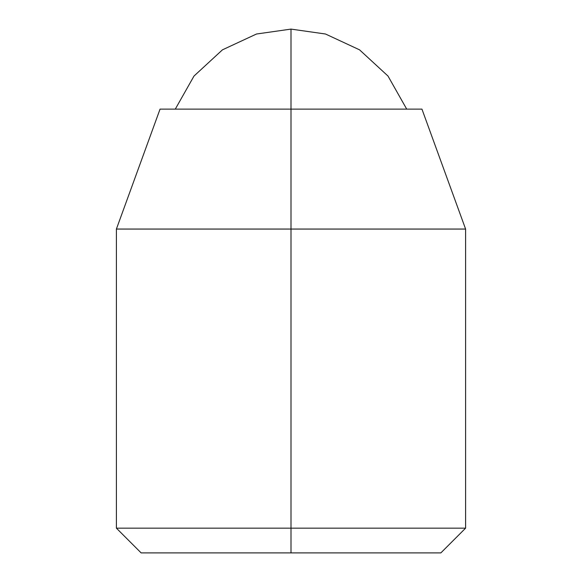 <?xml version="1.0" encoding="UTF-8"?>
<svg xmlns="http://www.w3.org/2000/svg" width="582" height="582" viewBox="0 0 582 582"><rect width="100%" height="100%" fill="white"/><g stroke="black" fill="none" stroke-linecap="round" stroke-linejoin="round"><path stroke-width="0.87" d="M406.716 109.125L387.998 76.046L359.545 49.834L325.505 34.011L291 29.1L291 109.125L291 29.1L256.495 34.011L222.455 49.834L194.002 76.046L175.284 109.125L194.002 76.046L222.455 49.834L256.495 34.011L291 29.1L325.505 34.011L359.545 49.834L387.998 76.046L406.716 109.125M421.95 109.125L291 109.125L421.95 109.125L465.6 229.053L291 229.053L291 528.165L465.6 528.165L291 528.165L291 552.9L440.865 552.9L141.135 552.9L291 552.9L291 528.165L116.4 528.165L291 528.165L291 229.053L465.6 229.053L465.6 528.165L440.865 552.9L141.135 552.9L116.4 528.165L116.4 229.053L291 229.053L291 109.125L291 229.053L116.4 229.053L160.05 109.125L291 109.125L160.05 109.125"/></g></svg>
